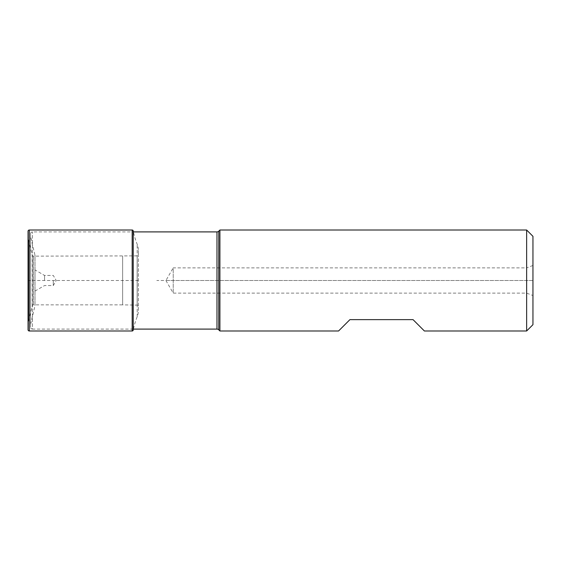 <?xml version="1.0" encoding="UTF-8"?>
<svg xmlns="http://www.w3.org/2000/svg" width="561" height="561" viewBox="0 0 561 561"><rect width="100%" height="100%" fill="white"/><g stroke="black" fill="none" stroke-linecap="round" stroke-linejoin="round"><path stroke-width="0.42" stroke-dasharray="2.81 2.1" d="M30.575 233.797L30.575 327.203L30.575 233.797A1.893 1.893 0 0 1 32.468 231.903L133.23 231.903M133.23 329.097L32.468 329.097L32.468 231.903L32.468 329.097A1.893 1.893 0 0 1 30.575 327.203M219.912 330.99L219.912 230.01M338.564 330.99L349.924 319.63L413.036 319.63L424.397 330.99M526.639 330.99L526.639 230.01M532.95 324.679L532.95 236.321M532.95 265.465L526.639 267.877L526.639 280.5L526.639 267.877L173.209 267.877L173.209 293.123L173.209 267.877L165.923 280.5L532.95 280.5L532.95 265.465L532.95 295.535L532.95 280.5L156.799 280.5M30.575 236.623L30.575 324.377L30.575 236.623L34.992 255.255L34.992 305.745L34.992 255.255M30.575 324.377L34.992 305.745M34.992 280.5L34.992 269.932L34.992 280.5M44.557 280.5L44.557 275.451L44.557 280.5M53.295 280.5L53.295 285.549L53.295 280.5M28.05 329.728L28.064 235.943A16.823 16.823 0 0 0 28.534 239.856L32.243 255.178A1.262 1.262 0 0 0 33.471 256.146L137.15 255.879A1.262 1.262 0 0 0 138.392 254.617L138.378 250.437A16.823 16.823 0 0 0 137.193 244.28A77.6 77.6 0 0 1 133.441 231.903M28.05 231.272L28.064 325.057A16.823 16.823 0 0 1 28.534 321.144L32.243 305.822A1.262 1.262 0 0 1 33.471 304.854L122.635 304.854L122.635 256.146L122.635 304.854L137.15 305.121A1.262 1.262 0 0 1 138.392 306.383L138.378 310.563A16.823 16.823 0 0 1 137.193 316.72A77.6 77.6 0 0 0 133.23 330.12L133.23 230.88M138.392 280.5L28.05 280.5M216.974 329.097L216.974 231.903M218.755 329.833L218.755 231.167M526.639 280.5L526.639 293.123L526.639 280.5M28.064 325.057L28.064 235.943L28.064 325.057M28.534 321.144L28.534 239.856L28.534 321.144M32.243 305.822L32.243 255.178L32.243 305.822M33.471 304.854L33.471 256.146L33.471 304.854M137.15 305.121L137.15 255.879L137.15 305.121M138.378 310.563L138.378 250.437L138.378 310.563M137.193 316.72L137.193 244.28L137.193 316.72M132.172 330.99L132.172 230.01M29.312 330.99L29.312 230.01M165.923 280.5L173.209 293.123L526.639 293.123L532.95 295.535M34.992 291.068L44.557 285.549L53.295 285.549L56.212 280.5L53.295 275.451L44.557 275.451L34.992 269.932"/><path stroke-width="0.84" d="M133.23 231.903L216.974 231.903A2.525 2.525 0 0 0 218.755 231.167L219.912 230.01L219.912 330.99L218.755 329.833A2.525 2.525 0 0 0 216.974 329.097L133.23 329.097M219.912 330.99L338.564 330.99L349.924 319.63L413.036 319.63L424.397 330.99L526.639 330.99L526.639 230.01L219.912 230.01M526.639 330.99L532.95 324.679L532.95 236.321L526.639 230.01M133.441 231.903A77.6 77.6 0 0 1 133.23 230.88A1.08 1.08 0 0 0 132.172 230.01L29.312 230.01A1.262 1.262 0 0 0 28.05 231.272L28.05 329.728L28.05 231.272M133.23 230.88L133.23 330.12A1.08 1.08 0 0 1 132.172 330.99L29.312 330.99A1.262 1.262 0 0 1 28.05 329.728M216.974 329.097L216.974 231.903M218.755 329.833L218.755 231.167M132.172 330.99L132.172 230.01M29.312 330.99L29.312 230.01"/></g></svg>
